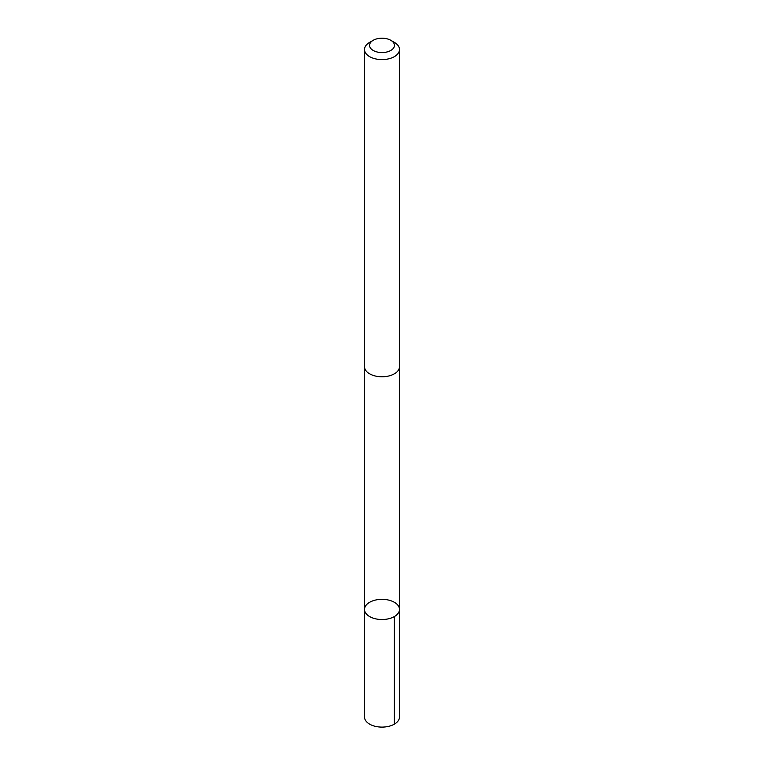 <?xml version="1.0" encoding="UTF-8"?>
<svg xmlns="http://www.w3.org/2000/svg" width="764" height="764" viewBox="0 0 764 764"><rect width="100%" height="100%" fill="white"/><g stroke="black" fill="none" stroke-linecap="round" stroke-linejoin="round"><path stroke-width="1.15" d="M373.405 600.638A17.486 10.094 180 0 1 399.486 609.433A17.486 10.094 180 0 1 382 619.528A17.486 10.094 180 0 1 364.514 609.433A17.486 10.094 180 0 1 373.405 600.638M364.514 717.004A17.486 10.094 0 0 0 390.605 725.8A17.486 10.094 0 0 0 399.486 717.004L399.486 609.433A17.486 10.094 180 0 1 382 619.528A17.486 10.094 180 0 1 364.514 609.433L364.514 717.004M373.204 40.301L369.633 42.364A17.486 10.094 0 0 0 364.514 49.507L364.514 366.672A17.486 10.094 0 0 0 390.605 375.468A17.486 10.094 0 0 0 399.486 366.672L399.486 49.507A17.486 10.094 0 0 0 394.367 42.364L390.796 40.301A12.444 7.182 0 0 0 373.204 40.301A12.444 7.182 0 0 0 372.097 49.727A12.444 7.182 0 0 0 388.122 51.637A12.444 7.182 0 0 0 390.796 40.301M364.514 49.507A17.486 10.094 0 0 0 390.605 58.293A17.486 10.094 0 0 0 399.486 49.507M394.367 616.567L394.367 724.148M364.523 367.083L364.514 609.433M399.476 367.083L399.486 609.433"/></g></svg>
